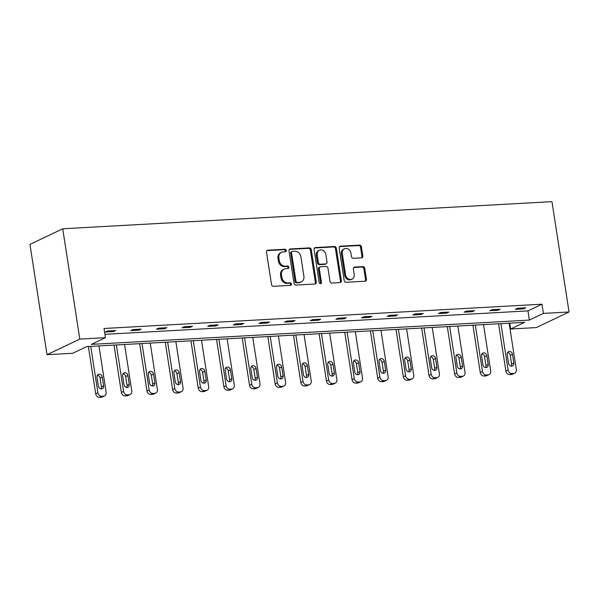 <?xml version="1.0" encoding="UTF-8"?>
<svg xmlns="http://www.w3.org/2000/svg" width="599" height="599" viewBox="0 0 599 599"><rect width="100%" height="100%" fill="white"/><g stroke="black" fill="none" stroke-linecap="round" stroke-linejoin="round"><path stroke-width="0.9" d="M286.285 250.457A1.295 1.108 64.5 0 0 284.959 249.259L267.82 250.202A1.857 1.587 64.5 0 0 266.488 252.097L271.519 284.585A1.857 1.587 64.5 0 0 273.406 286.3L290.545 285.349A1.295 1.108 64.5 0 0 290.156 282.825L287.939 282.945A5.93 5.069 64.5 0 1 281.882 277.457L281.463 274.746A5.93 5.069 64.5 0 1 284.076 269.108A5.93 5.069 64.5 0 1 285.73 268.689L287.947 268.569A1.295 1.108 64.5 0 0 287.557 266.038L285.341 266.166A5.93 5.069 64.5 0 1 279.284 260.67L278.864 257.967A5.93 5.069 64.5 0 1 281.478 252.321A5.93 5.069 64.5 0 1 283.132 251.902L285.349 251.782A1.295 1.108 64.5 0 0 286.285 250.457M285.206 251.79A1.295 1.108 64.5 0 0 284.076 249.678L266.937 250.629A1.857 1.587 64.5 0 0 266.899 250.629M290.403 285.356A1.295 1.108 64.5 0 0 289.272 283.245L287.056 283.364L287.939 282.945M287.805 268.577A1.295 1.108 64.5 0 0 286.674 266.458L284.458 266.585L285.341 266.166M361.497 257.847A1.857 1.587 64.5 0 0 362.829 255.953L361.422 246.84A1.857 1.587 64.5 0 0 359.527 245.126L340.494 246.174A1.857 1.587 64.5 0 0 339.161 248.068L344.185 280.557A1.857 1.587 64.5 0 0 346.08 282.271L365.113 281.216A1.857 1.587 64.5 0 0 366.446 279.321L364.746 268.315A1.857 1.587 64.5 0 0 362.852 266.6L354.705 267.049A1.857 1.587 64.5 0 0 353.373 268.944L354.219 274.402A4.957 4.238 64.5 0 1 352.032 279.119A4.957 4.238 64.5 0 1 345.586 274.881L342.276 253.497A4.957 4.238 64.5 0 1 344.462 248.78A4.957 4.238 64.5 0 1 350.909 253.018L351.456 256.582A1.857 1.587 64.5 0 0 353.35 258.296L361.497 257.847M104.922 334.339L527.951 310.888L541.99 304.202L543.413 313.397L569.05 311.974L551.971 201.661L62.73 228.781L29.95 244.385L47.029 354.698L72.666 353.283L86.705 346.596L524.679 322.322L510.633 329.001L536.27 327.586L569.05 311.974M541.99 304.202L104.016 328.484L105.439 337.671L79.802 339.094L62.73 228.781M311.248 249.618A1.857 1.587 64.5 0 0 309.361 247.904L290.32 248.959A1.857 1.587 64.5 0 0 288.988 250.854L294.019 283.334A1.857 1.587 64.5 0 0 295.913 285.049L314.947 284.001A1.857 1.587 64.5 0 0 316.279 282.107L311.248 249.618L310.364 250.038A1.857 1.587 64.5 0 0 308.47 248.323L289.437 249.379A1.857 1.587 64.5 0 0 289.399 249.386M315.411 247.567L334.444 246.511A1.857 1.587 64.5 0 1 336.339 248.226L341.363 280.714A1.857 1.587 64.5 0 1 340.03 282.608L331.883 283.057A1.857 1.587 64.5 0 1 329.989 281.343L327.952 268.172A1.857 1.587 64.5 0 0 326.058 266.45L320.652 266.75A1.857 1.587 64.5 0 0 319.319 268.644L321.446 282.361A1.295 1.108 64.5 0 1 319.185 282.488L314.071 249.461A1.857 1.587 64.5 0 1 315.411 247.567L314.52 247.986L333.553 246.938L334.444 246.511M509.727 323.146L510.633 329.001M105.439 337.671L91.4 344.358L529.374 320.083L543.413 313.397M79.802 339.094L47.029 354.698M527.951 310.888L529.374 320.083M523.571 308.859L515.357 309.316L517.573 308.26L525.787 307.804L523.571 308.859L523.429 307.938M497.934 310.282L489.72 310.739L491.936 309.683L500.15 309.226L497.934 310.282L497.791 309.354M472.297 311.705L464.083 312.154L466.299 311.106L474.513 310.649L472.297 311.705L472.154 310.776M446.659 313.12L438.446 313.577L440.662 312.521L448.876 312.072L446.659 313.12L446.517 312.199M421.022 314.542L412.808 314.999L415.025 313.943L423.238 313.487L421.022 314.542L420.88 313.621M395.385 315.965L387.171 316.422L389.387 315.366L397.601 314.909L395.385 315.965L395.243 315.044M369.748 317.388L361.534 317.844L363.75 316.789L371.964 316.332L369.748 317.388L369.605 316.459M344.111 318.81L335.897 319.26L338.113 318.211L346.327 317.755L344.111 318.81L343.968 317.882M318.473 320.225L310.26 320.682L312.476 319.626L320.69 319.177L318.473 320.225L318.331 319.304M292.836 321.648L284.622 322.105L286.839 321.049L295.052 320.592L292.836 321.648L292.694 320.727M267.199 323.071L258.985 323.527L261.201 322.472L269.415 322.015L267.199 323.071L267.057 322.15M241.562 324.493L233.348 324.95L235.564 323.894L243.778 323.438L241.562 324.493L241.419 323.565M215.925 325.916L207.711 326.365L209.927 325.317L218.141 324.86L215.925 325.916L215.782 324.987M190.287 327.331L182.074 327.788L184.29 326.732L192.504 326.283L190.287 327.331L190.145 326.41M164.65 328.754L156.436 329.21L158.653 328.155L166.866 327.698L164.65 328.754L164.508 327.833M139.013 330.176L130.799 330.633L133.015 329.577L141.229 329.121L139.013 330.176L138.871 329.255M113.376 331.599L105.162 332.056L107.378 331L115.592 330.543L113.376 331.599L113.233 330.67M281.478 252.321L280.594 252.748A5.93 5.069 64.5 0 0 277.981 258.386L278.864 257.967M284.458 266.585A5.93 5.069 64.5 0 1 278.4 261.097L277.981 258.386M284.076 269.108L283.192 269.528A5.93 5.069 64.5 0 0 280.579 275.173L281.463 274.746M287.056 283.364A5.93 5.069 64.5 0 1 280.998 277.876L280.579 275.173M314.984 283.993A1.857 1.587 64.5 0 0 315.396 282.526L310.364 250.038M292.492 251.385A1.295 1.108 64.5 0 0 291.556 252.711L295.973 281.223A1.295 1.108 64.5 0 0 297.291 282.428L299.635 282.301A5.93 5.069 64.5 0 0 301.29 281.882A5.93 5.069 64.5 0 0 303.903 276.236L300.885 256.746A5.93 5.069 64.5 0 0 294.828 251.258L292.492 251.385M292.125 251.475L291.241 251.902A1.295 1.108 64.5 0 0 290.672 253.137L291.556 252.711M301.29 281.882L300.406 282.301A5.93 5.069 64.5 0 1 298.751 282.721L296.408 282.848A1.295 1.108 64.5 0 1 295.082 281.65L290.672 253.137M340.067 282.601A1.857 1.587 64.5 0 0 340.479 281.133L335.447 248.652A1.857 1.587 64.5 0 0 333.553 246.938M320.136 266.884L319.252 267.304A1.857 1.587 64.5 0 0 318.436 269.071L320.562 282.788L321.446 282.361M320.375 283.686A1.295 1.108 64.5 0 0 320.562 282.788M325.834 254.5A4.957 4.238 64.5 0 0 319.387 250.262A4.957 4.238 64.5 0 0 317.208 254.979L318.368 262.512A1.857 1.587 64.5 0 0 320.263 264.226L325.669 263.927A1.857 1.587 64.5 0 0 327.002 262.033L325.834 254.5M319.387 250.262L318.503 250.682A4.957 4.238 64.5 0 0 316.317 255.399L317.208 254.979M326.185 263.8L325.302 264.219A1.857 1.587 64.5 0 1 324.785 264.346L319.379 264.646A1.857 1.587 64.5 0 1 317.485 262.931L316.317 255.399M344.462 248.78L343.571 249.199A4.957 4.238 64.5 0 0 341.393 253.916L342.276 253.497M352.032 279.119L351.149 279.538A4.957 4.238 64.5 0 1 344.702 275.3L341.393 253.916M365.15 281.216A1.857 1.587 64.5 0 0 365.562 279.74L363.855 268.734A1.857 1.587 64.5 0 0 361.968 267.019L353.822 267.468A1.857 1.587 64.5 0 0 353.784 267.476M361.534 257.84A1.857 1.587 64.5 0 0 361.946 256.372L360.531 247.26A1.857 1.587 64.5 0 0 358.644 245.545L339.603 246.601A1.857 1.587 64.5 0 0 339.573 246.601M88.375 346.499L95.705 393.843A3.774 3.227 -115.5 0 0 99.561 397.339L101.201 397.249A3.774 3.227 -115.5 0 0 102.257 396.98L104.473 395.924A3.774 3.227 64.5 0 0 106.135 392.33L98.947 345.915M104.473 395.924A3.774 3.227 64.5 0 1 103.417 396.194L101.77 396.283A3.774 3.227 64.5 0 1 97.914 392.787L90.734 346.372M101.036 388.871A3.025 2.583 64.5 0 0 101.418 386.849L100.048 378.029A3.025 2.583 64.5 0 0 97.382 375.244M103.627 385.793L102.264 376.973A3.025 2.583 64.5 0 0 98.333 374.39A3.025 2.583 64.5 0 0 97.008 377.265L98.371 386.085A3.025 2.583 64.5 0 0 102.302 388.669A3.025 2.583 64.5 0 0 103.627 385.793L101.418 386.849M114.012 345.084L121.342 392.42A3.774 3.227 -115.5 0 0 125.198 395.917L126.838 395.827A3.774 3.227 -115.5 0 0 127.894 395.557L130.11 394.501A3.774 3.227 64.5 0 0 131.773 390.915L124.585 344.492M130.11 394.501A3.774 3.227 64.5 0 1 129.055 394.771L127.407 394.861A3.774 3.227 64.5 0 1 123.551 391.364L116.371 344.949M126.674 387.448A3.025 2.583 64.5 0 0 127.055 385.427L125.685 376.606A3.025 2.583 64.5 0 0 123.02 373.821M129.272 384.378L127.901 375.551A3.025 2.583 64.5 0 0 123.971 372.967A3.025 2.583 64.5 0 0 122.645 375.843L124.008 384.67A3.025 2.583 64.5 0 0 127.939 387.246A3.025 2.583 64.5 0 0 129.272 384.378L127.055 385.427M139.649 343.661L146.98 390.997A3.774 3.227 -115.5 0 0 150.836 394.494L152.475 394.404A3.774 3.227 -115.5 0 0 153.531 394.135L155.747 393.086A3.774 3.227 64.5 0 0 157.41 389.492L150.222 343.077M155.747 393.086A3.774 3.227 64.5 0 1 154.692 393.348L153.044 393.438A3.774 3.227 64.5 0 1 149.188 389.949L142.008 343.526M152.311 386.026A3.025 2.583 64.5 0 0 152.693 384.011L151.322 375.184A3.025 2.583 64.5 0 0 148.657 372.398M154.909 382.956L153.539 374.128A3.025 2.583 64.5 0 0 149.608 371.545A3.025 2.583 64.5 0 0 148.282 374.42L149.645 383.248A3.025 2.583 64.5 0 0 153.576 385.831A3.025 2.583 64.5 0 0 154.909 382.956L152.693 384.011M165.287 342.239L172.617 389.582A3.774 3.227 -115.5 0 0 176.473 393.071L178.113 392.981A3.774 3.227 -115.5 0 0 179.168 392.719L181.385 391.664A3.774 3.227 64.5 0 0 183.047 388.07L175.859 341.655M181.385 391.664A3.774 3.227 64.5 0 1 180.329 391.926L178.682 392.023A3.774 3.227 64.5 0 1 174.826 388.526L167.645 342.111M177.948 384.61A3.025 2.583 64.5 0 0 178.33 382.589L176.96 373.761A3.025 2.583 64.5 0 0 174.294 370.983M180.546 381.533L179.176 372.705A3.025 2.583 64.5 0 0 175.245 370.122A3.025 2.583 64.5 0 0 173.92 372.997L175.282 381.825A3.025 2.583 64.5 0 0 179.213 384.408A3.025 2.583 64.5 0 0 180.546 381.533L178.33 382.589M190.924 340.816L198.254 388.159A3.774 3.227 -115.5 0 0 202.11 391.656L203.75 391.566A3.774 3.227 -115.5 0 0 204.806 391.297L207.022 390.241A3.774 3.227 64.5 0 0 208.684 386.647L201.496 340.232M207.022 390.241A3.774 3.227 64.5 0 1 205.966 390.511L204.326 390.6A3.774 3.227 64.5 0 1 200.463 387.104L193.282 340.689M203.585 383.188A3.025 2.583 64.5 0 0 203.967 381.166L202.597 372.338A3.025 2.583 64.5 0 0 199.931 369.561M206.183 380.11L204.813 371.29A3.025 2.583 64.5 0 0 200.882 368.707A3.025 2.583 64.5 0 0 199.557 371.575L200.92 380.402A3.025 2.583 64.5 0 0 204.851 382.986A3.025 2.583 64.5 0 0 206.183 380.11L203.967 381.166M216.561 339.401L223.891 386.737A3.774 3.227 -115.5 0 0 227.747 390.234L229.387 390.144A3.774 3.227 -115.5 0 0 230.443 389.874L232.659 388.818A3.774 3.227 64.5 0 0 234.321 385.224L227.133 338.809M232.659 388.818A3.774 3.227 64.5 0 1 231.603 389.088L229.964 389.178A3.774 3.227 64.5 0 1 226.108 385.681L218.92 339.266M229.222 381.765A3.025 2.583 64.5 0 0 229.604 379.744L228.234 370.923A3.025 2.583 64.5 0 0 225.568 368.138M231.82 378.688L230.45 369.868A3.025 2.583 64.5 0 0 226.519 367.284A3.025 2.583 64.5 0 0 225.194 370.16L226.557 378.98A3.025 2.583 64.5 0 0 230.488 381.563A3.025 2.583 64.5 0 0 231.82 378.688L229.604 379.744M242.198 337.978L249.528 385.314A3.774 3.227 -115.5 0 0 253.384 388.811L255.024 388.721A3.774 3.227 -115.5 0 0 256.08 388.451L258.296 387.396A3.774 3.227 64.5 0 0 259.959 383.809L252.771 337.387M258.296 387.396A3.774 3.227 64.5 0 1 257.241 387.665L255.601 387.755A3.774 3.227 64.5 0 1 251.745 384.259L244.557 337.843M254.86 380.343A3.025 2.583 64.5 0 0 255.241 378.321L253.871 369.501A3.025 2.583 64.5 0 0 251.206 366.715M257.458 377.273L256.087 368.445A3.025 2.583 64.5 0 0 252.157 365.862A3.025 2.583 64.5 0 0 250.831 368.737L252.194 377.565A3.025 2.583 64.5 0 0 256.125 380.14A3.025 2.583 64.5 0 0 257.458 377.273L255.241 378.321M267.835 336.556L275.166 383.899A3.774 3.227 -115.5 0 0 279.022 387.388L280.661 387.298A3.774 3.227 -115.5 0 0 281.717 387.029L283.933 385.981A3.774 3.227 64.5 0 0 285.596 382.387L278.408 335.972M283.933 385.981A3.774 3.227 64.5 0 1 282.878 386.243L281.238 386.333A3.774 3.227 64.5 0 1 277.382 382.843L270.194 336.421M280.497 378.92A3.025 2.583 64.5 0 0 280.879 376.906L279.508 368.078A3.025 2.583 64.5 0 0 276.843 365.293M283.095 375.85L281.725 367.022A3.025 2.583 64.5 0 0 277.794 364.439A3.025 2.583 64.5 0 0 276.468 367.314L277.831 376.142A3.025 2.583 64.5 0 0 281.762 378.725A3.025 2.583 64.5 0 0 283.095 375.85L280.879 376.906M293.473 335.133L300.803 382.476A3.774 3.227 -115.5 0 0 304.659 385.973L306.299 385.876A3.774 3.227 -115.5 0 0 307.354 385.614L309.571 384.558A3.774 3.227 64.5 0 0 311.233 380.964L304.045 334.549M309.571 384.558A3.774 3.227 64.5 0 1 308.515 384.828L306.875 384.917A3.774 3.227 64.5 0 1 303.019 381.421L295.831 335.006M306.134 377.505A3.025 2.583 64.5 0 0 306.516 375.483L305.146 366.655A3.025 2.583 64.5 0 0 302.48 363.878M308.732 374.427L307.362 365.6A3.025 2.583 64.5 0 0 303.431 363.016A3.025 2.583 64.5 0 0 302.106 365.892L303.468 374.719A3.025 2.583 64.5 0 0 307.399 377.303A3.025 2.583 64.5 0 0 308.732 374.427L306.516 375.483M319.11 333.71L326.44 381.054A3.774 3.227 -115.5 0 0 330.296 384.551L331.936 384.461A3.774 3.227 -115.5 0 0 332.992 384.191L335.208 383.135A3.774 3.227 64.5 0 0 336.87 379.541L329.682 333.126M335.208 383.135A3.774 3.227 64.5 0 1 334.152 383.405L332.512 383.495A3.774 3.227 64.5 0 1 328.656 379.998L321.468 333.583M331.771 376.082A3.025 2.583 64.5 0 0 332.153 374.061L330.783 365.233A3.025 2.583 64.5 0 0 328.117 362.455M334.369 373.005L332.999 364.185A3.025 2.583 64.5 0 0 329.076 361.601A3.025 2.583 64.5 0 0 327.743 364.477L329.106 373.297A3.025 2.583 64.5 0 0 333.037 375.88A3.025 2.583 64.5 0 0 334.369 373.005L332.153 374.061M344.747 332.295L352.077 379.631A3.774 3.227 -115.5 0 0 355.933 383.128L357.573 383.038A3.774 3.227 -115.5 0 0 358.629 382.768L360.845 381.713A3.774 3.227 64.5 0 0 362.507 378.126L355.319 331.704M360.845 381.713A3.774 3.227 64.5 0 1 359.789 381.982L358.15 382.072A3.774 3.227 64.5 0 1 354.294 378.575L347.106 332.16M357.408 374.66A3.025 2.583 64.5 0 0 357.79 372.638L356.42 363.818A3.025 2.583 64.5 0 0 353.754 361.032M360.006 371.582L358.636 362.762A3.025 2.583 64.5 0 0 354.713 360.179A3.025 2.583 64.5 0 0 353.38 363.054L354.743 371.874A3.025 2.583 64.5 0 0 358.674 374.457A3.025 2.583 64.5 0 0 360.006 371.582L357.79 372.638M370.384 330.873L377.714 378.209A3.774 3.227 -115.5 0 0 381.57 381.705L383.21 381.615A3.774 3.227 -115.5 0 0 384.266 381.346L386.482 380.298A3.774 3.227 64.5 0 0 388.145 376.704L380.957 330.281M386.482 380.298A3.774 3.227 64.5 0 1 385.427 380.56L383.787 380.65A3.774 3.227 64.5 0 1 379.931 377.16L372.743 330.738M383.046 373.237A3.025 2.583 64.5 0 0 383.427 371.215L382.057 362.395A3.025 2.583 64.5 0 0 379.392 359.61M385.644 370.167L384.273 361.339A3.025 2.583 64.5 0 0 380.35 358.756A3.025 2.583 64.5 0 0 379.017 361.631L380.38 370.459A3.025 2.583 64.5 0 0 384.311 373.042A3.025 2.583 64.5 0 0 385.644 370.167L383.427 371.215M396.021 329.45L403.352 376.793A3.774 3.227 -115.5 0 0 407.208 380.283L408.847 380.193A3.774 3.227 -115.5 0 0 409.903 379.931L412.119 378.875A3.774 3.227 64.5 0 0 413.782 375.281L406.594 328.866M412.119 378.875A3.774 3.227 64.5 0 1 411.064 379.137L409.424 379.234A3.774 3.227 64.5 0 1 405.568 375.738L398.38 329.323M408.683 371.814A3.025 2.583 64.5 0 0 409.065 369.8L407.694 360.972A3.025 2.583 64.5 0 0 405.029 358.187M411.281 368.744L409.911 359.917A3.025 2.583 64.5 0 0 405.987 357.333A3.025 2.583 64.5 0 0 404.654 360.209L406.017 369.036A3.025 2.583 64.5 0 0 409.948 371.62A3.025 2.583 64.5 0 0 411.281 368.744L409.065 369.8M421.659 328.027L428.989 375.371A3.774 3.227 -115.5 0 0 432.845 378.868L434.485 378.77A3.774 3.227 -115.5 0 0 435.54 378.508L437.757 377.452A3.774 3.227 64.5 0 0 439.419 373.858L432.231 327.443M437.757 377.452A3.774 3.227 64.5 0 1 436.701 377.722L435.061 377.812A3.774 3.227 64.5 0 1 431.205 374.315L424.017 327.9M434.32 370.399A3.025 2.583 64.5 0 0 434.702 368.378L433.332 359.55A3.025 2.583 64.5 0 0 430.666 356.772M436.918 367.322L435.548 358.494A3.025 2.583 64.5 0 0 431.624 355.918A3.025 2.583 64.5 0 0 430.292 358.786L431.654 367.614A3.025 2.583 64.5 0 0 435.585 370.197A3.025 2.583 64.5 0 0 436.918 367.322L434.702 368.378M447.296 326.605L454.626 373.948A3.774 3.227 -115.5 0 0 458.482 377.445L460.122 377.355A3.774 3.227 -115.5 0 0 461.178 377.085L463.394 376.03A3.774 3.227 64.5 0 0 465.056 372.436L457.868 326.021M463.394 376.03A3.774 3.227 64.5 0 1 462.338 376.299L460.698 376.389A3.774 3.227 64.5 0 1 456.842 372.892L449.654 326.477M459.957 368.977A3.025 2.583 64.5 0 0 460.339 366.955L458.969 358.127A3.025 2.583 64.5 0 0 456.311 355.349M462.555 365.899L461.185 357.079A3.025 2.583 64.5 0 0 457.262 354.496A3.025 2.583 64.5 0 0 455.929 357.371L457.292 366.191A3.025 2.583 64.5 0 0 461.223 368.774A3.025 2.583 64.5 0 0 462.555 365.899L460.339 366.955M472.933 325.19L480.263 372.526A3.774 3.227 -115.5 0 0 484.119 376.022L485.759 375.932A3.774 3.227 -115.5 0 0 486.815 375.663L489.031 374.607A3.774 3.227 64.5 0 0 490.693 371.021L483.505 324.598M489.031 374.607A3.774 3.227 64.5 0 1 487.975 374.877L486.336 374.967A3.774 3.227 64.5 0 1 482.48 371.47L475.292 325.055M485.594 367.554A3.025 2.583 64.5 0 0 485.976 365.532L484.606 356.712A3.025 2.583 64.5 0 0 481.948 353.927M488.192 364.477L486.822 355.656A3.025 2.583 64.5 0 0 482.899 353.073A3.025 2.583 64.5 0 0 481.566 355.948L482.929 364.769A3.025 2.583 64.5 0 0 486.86 367.352A3.025 2.583 64.5 0 0 488.192 364.477L485.976 365.532M498.57 323.767L505.9 371.103A3.774 3.227 -115.5 0 0 509.756 374.6L511.396 374.51A3.774 3.227 -115.5 0 0 512.452 374.24L514.668 373.192A3.774 3.227 64.5 0 0 516.331 369.598L509.143 323.183M514.668 373.192A3.774 3.227 64.5 0 1 513.613 373.454L511.973 373.544A3.774 3.227 64.5 0 1 508.117 370.055L500.929 323.632M511.232 366.131A3.025 2.583 64.5 0 0 511.613 364.117L510.243 355.289A3.025 2.583 64.5 0 0 507.585 352.504M513.83 363.061L512.459 354.234A3.025 2.583 64.5 0 0 508.536 351.65A3.025 2.583 64.5 0 0 507.203 354.526L508.566 363.353A3.025 2.583 64.5 0 0 512.497 365.937A3.025 2.583 64.5 0 0 513.83 363.061L511.613 364.117M284.076 249.678L284.959 249.259M289.272 283.245L290.156 282.825M286.674 266.458L287.557 266.038M278.4 261.097L279.284 260.67M280.998 277.876L281.882 277.457M266.937 250.629L267.82 250.202M315.396 282.526L316.279 282.107M289.437 249.379L290.32 248.959M308.47 248.323L309.361 247.904M295.082 281.65L295.973 281.223M296.408 282.848L297.291 282.428M298.751 282.721L299.635 282.301M335.447 248.652L336.339 248.226M340.479 281.133L341.363 280.714M318.436 269.071L319.319 268.644M317.485 262.931L318.368 262.512M319.379 264.646L320.263 264.226M324.785 264.346L325.669 263.927M344.702 275.3L345.586 274.881M353.822 267.468L354.705 267.049M361.968 267.019L362.852 266.6M363.855 268.734L364.746 268.315M365.562 279.74L366.446 279.321M339.603 246.601L340.494 246.174M358.644 245.545L359.527 245.126M360.531 247.26L361.422 246.84M361.946 256.372L362.829 255.953M97.914 392.787L95.705 393.843M101.77 396.283L99.561 397.339M103.417 396.194L101.201 397.249M100.048 378.029L102.264 376.973M123.551 391.364L121.342 392.42M127.407 394.861L125.198 395.917M129.055 394.771L126.838 395.827M125.685 376.606L127.901 375.551M149.188 389.949L146.98 390.997M153.044 393.438L150.836 394.494M154.692 393.348L152.475 394.404M151.322 375.184L153.539 374.128M174.826 388.526L172.617 389.582M178.682 392.023L176.473 393.071M180.329 391.926L178.113 392.981M176.96 373.761L179.176 372.705M200.463 387.104L198.254 388.159M204.326 390.6L202.11 391.656M205.966 390.511L203.75 391.566M202.597 372.338L204.813 371.29M226.108 385.681L223.891 386.737M229.964 389.178L227.747 390.234M231.603 389.088L229.387 390.144M228.234 370.923L230.45 369.868M251.745 384.259L249.528 385.314M255.601 387.755L253.384 388.811M257.241 387.665L255.024 388.721M253.871 369.501L256.087 368.445M277.382 382.843L275.166 383.899M281.238 386.333L279.022 387.388M282.878 386.243L280.661 387.298M279.508 368.078L281.725 367.022M303.019 381.421L300.803 382.476M306.875 384.917L304.659 385.973M308.515 384.828L306.299 385.876M305.146 366.655L307.362 365.6M328.656 379.998L326.44 381.054M332.512 383.495L330.296 384.551M334.152 383.405L331.936 384.461M330.783 365.233L332.999 364.185M354.294 378.575L352.077 379.631M358.15 382.072L355.933 383.128M359.789 381.982L357.573 383.038M356.42 363.818L358.636 362.762M379.931 377.16L377.714 378.209M383.787 380.65L381.57 381.705M385.427 380.56L383.21 381.615M382.057 362.395L384.273 361.339M405.568 375.738L403.352 376.793M409.424 379.234L407.208 380.283M411.064 379.137L408.847 380.193M407.694 360.972L409.911 359.917M431.205 374.315L428.989 375.371M435.061 377.812L432.845 378.868M436.701 377.722L434.485 378.77M433.332 359.55L435.548 358.494M456.842 372.892L454.626 373.948M460.698 376.389L458.482 377.445M462.338 376.299L460.122 377.355M458.969 358.127L461.185 357.079M482.48 371.47L480.263 372.526M486.336 374.967L484.119 376.022M487.975 374.877L485.759 375.932M484.606 356.712L486.822 355.656M508.117 370.055L505.9 371.103M511.973 373.544L509.756 374.6M513.613 373.454L511.396 374.51M510.243 355.289L512.459 354.234"/></g></svg>
